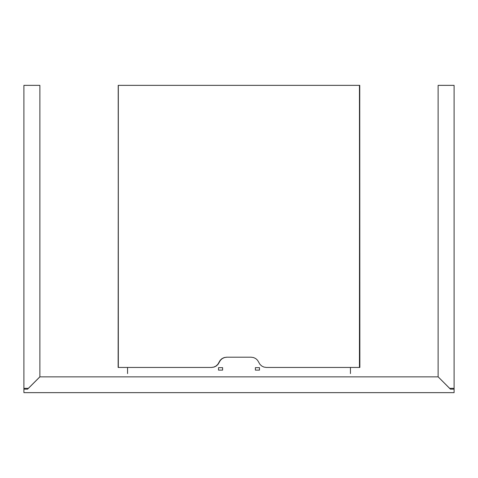 <?xml version="1.0" encoding="UTF-8"?>
<svg xmlns="http://www.w3.org/2000/svg" width="478" height="478" viewBox="0 0 478 478"><rect width="100%" height="100%" fill="white"/><g stroke="black" fill="none" stroke-linecap="round" stroke-linejoin="round"><path stroke-width="0.72" d="M126.533 367.445L211.515 367.445L126.533 367.445M224.373 357.508L222.413 358.416L224.313 357.562L226.709 357.203L251.171 357.203L226.829 357.203L224.433 357.562L222.246 358.602L220.46 360.239L218.004 364.409L216.217 366.046L214.03 367.086L211.635 367.445L126.652 367.445M359.641 367.445L359.761 85.359L359.45 85.359L359.641 367.445L359.57 85.359L359.45 367.445L266.365 367.445L351.348 367.445M126.413 367.445L211.396 367.445L118.317 367.445L118.317 85.359L118.132 367.445M222.413 358.416L219.928 360.794L217.884 364.409L216.098 366.046L213.911 367.086L211.515 367.445L119.823 367.445L211.635 367.445M127.56 367.445L127.56 373.593L127.56 367.445M350.44 373.593L350.44 367.445L350.44 373.593M255.389 370.109L255.389 367.648L259.488 367.648L259.488 370.109L255.389 370.109M222.611 367.648L222.611 370.109L218.512 370.109L218.512 367.648L222.611 367.648M359.868 367.445L359.743 85.359M266.365 367.445L263.97 367.086L261.783 366.046L259.996 364.409L257.54 360.239L255.754 358.602L253.567 357.562L251.171 357.203L226.59 357.203L224.194 357.562L222.007 358.602L220.221 360.239L217.765 364.409L215.978 366.046L213.791 367.086L211.396 367.445M118.317 85.359L359.552 85.359L118.209 85.359L118.317 367.445M438.123 376.867L39.823 376.867L438.123 376.867L438.123 85.359L454.1 85.359L438.123 85.359L438.123 376.813L449.649 388.339L454.1 388.339L454.1 85.359L454.1 389.158L450.413 389.158L438.123 376.813L449.649 388.339M28.351 388.339L39.877 376.813L39.877 85.359L23.9 85.359L23.9 388.339L28.351 388.339L39.877 376.813L39.877 85.359L23.9 85.359L23.9 392.641L454.1 392.641L23.9 392.641L23.9 389.158L27.587 389.158L39.877 376.867M454.1 392.641L454.1 389.158L454.1 392.641"/></g></svg>
